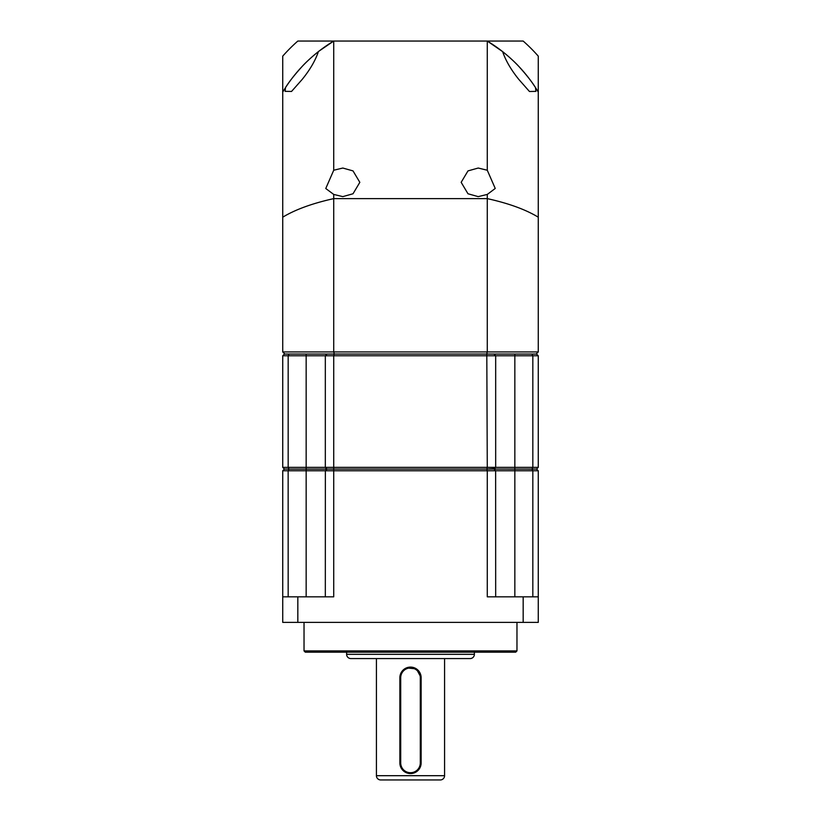 <?xml version="1.0" encoding="UTF-8"?>
<svg xmlns="http://www.w3.org/2000/svg" width="821" height="821" viewBox="0 0 821 821"><rect width="100%" height="100%" fill="white"/><g stroke="black" fill="none" stroke-linecap="round" stroke-linejoin="round"><path stroke-width="1.23" d="M333.726 170.234L342.798 168.038L353.02 170.901L359.834 182.334L353.02 193.766L342.798 196.63L333.726 194.433L325.763 188.512L333.726 170.234L333.726 41.05A149.053 149.053 0 0 0 285.503 87.621L285.503 87.601C288.859 82.09 294.4 75.039 302.149 66.45C310.03 57.788 322.427 48.47 318.394 51.62C315.346 60.61 309.928 69.888 302.149 79.463L291.537 91.449L285.113 91.347L285.503 87.621L282.732 92.034L282.732 351.942L284.866 354.067M282.732 351.942L487.274 351.942L487.274 194.433L478.202 196.63L467.98 193.766L461.166 182.334L467.98 170.901L478.202 168.038L487.274 170.234L487.274 41.05L333.726 41.05L319.143 51.035M536.134 354.067L538.268 351.942L538.268 92.034L535.497 87.601L535.887 91.377L529.463 91.5L518.851 79.463C511.134 69.929 505.726 60.651 502.626 51.631L501.98 51.128M487.274 41.05A149.053 149.053 0 0 1 538.268 92.034L538.268 56.136A170.347 170.347 0 0 0 523.172 41.05L487.274 41.05L502.626 51.631C498.532 48.449 510.929 57.747 518.851 66.45C526.579 75.019 532.131 82.069 535.497 87.601M334.321 354.067L333.726 351.942L333.726 198.62C312.308 203.382 295.314 209.571 282.732 217.185M538.268 217.185C525.656 209.54 508.661 203.351 487.274 198.62L333.726 198.62L333.726 194.433M531.987 469.099L493.975 469.058L536.565 469.058L531.936 469.058L532.85 470.761L538.268 470.761L536.565 469.058L538.268 467.354L538.268 355.77L536.565 354.067L493.975 354.067L495.679 355.77L532.829 355.77L532.829 467.354L531.936 469.058L284.435 469.058L282.732 470.761L288.15 470.761L289.064 469.058L327.025 469.099L289.013 469.099M538.268 467.354L495.679 467.354L495.679 355.77L333.726 355.77L334.198 354.067L289.064 354.067L288.171 355.77L325.321 355.77L325.321 467.354L327.025 469.058L486.802 469.058L487.274 470.761L333.726 470.761L333.726 467.354L487.274 467.354L486.802 469.058L494.468 468.565M486.679 354.067L487.274 351.942L538.268 351.942M487.274 170.234L495.237 188.461L487.274 194.433M346.616 654.316L474.384 654.316A4.259 4.259 0 0 1 470.125 658.575L350.875 658.575A4.259 4.259 0 0 1 346.616 654.316L346.616 652.182M376.429 775.691L444.572 775.691A4.259 4.259 0 0 1 440.313 779.95L380.687 779.95A4.259 4.259 0 0 1 376.429 775.691L376.429 658.575M516.973 650.909L515.691 652.182L305.309 652.182L304.027 650.909L516.973 650.909L516.973 622.38M304.027 650.909L304.027 622.38M474.384 654.316L474.384 652.182M406.405 667.914L416.421 668.889L421.142 677.736L421.142 762.914L419.346 768.836M408.406 773.351L404.579 771.761M444.572 775.691L444.572 658.575M420.29 762.914L421.142 762.914A10.642 10.642 0 0 1 410.5 773.567A10.642 10.642 0 0 1 399.858 762.914L399.858 677.736A10.642 10.642 0 0 1 410.5 667.093A10.642 10.642 0 0 1 421.142 677.736L420.29 677.736L420.29 762.914A9.79 9.79 0 0 1 410.5 772.715A9.79 9.79 0 0 1 400.71 762.914L400.71 677.736A9.79 9.79 0 0 1 410.5 667.945A9.79 9.79 0 0 1 420.29 677.736M327.025 469.099L325.362 470.761L333.726 470.761L333.726 596.826L297.828 596.826L297.828 622.38L523.172 622.38L523.172 596.826L487.274 596.826L487.274 470.761L495.638 470.761L494.468 469.591M325.362 470.761L325.321 596.826M495.679 596.826L495.638 470.761M523.172 622.38L538.268 622.38L538.268 470.761M538.268 355.77L532.829 355.77L531.936 354.067L514.839 354.067L514.839 470.761L532.829 470.761L532.829 596.826M297.828 622.38L282.732 622.38L282.732 470.761M288.171 596.826L288.15 470.761L306.161 470.761L306.161 467.354L288.171 467.354L289.064 469.058L284.435 469.058L282.732 467.354L288.171 467.354L288.171 355.77L282.732 355.77L282.732 467.354M325.321 470.761L306.161 470.761L306.161 596.826M297.828 596.826L282.732 596.826M538.268 596.826L523.172 596.826M514.839 596.826L514.839 470.761L495.679 470.761M495.679 355.77L493.975 354.067L486.802 354.067L487.274 467.354L495.679 467.354L493.975 469.058M325.321 355.77L327.025 354.067L325.321 355.77L333.726 355.77L333.726 467.354L306.161 467.354L306.161 354.067L284.435 354.067L282.732 355.77M334.198 354.067L486.802 354.067M282.732 92.034L282.732 56.136A170.347 170.347 0 0 1 297.828 41.05L333.726 41.05M399.858 677.736L400.71 677.736M399.858 762.914L400.71 762.914"/></g></svg>
